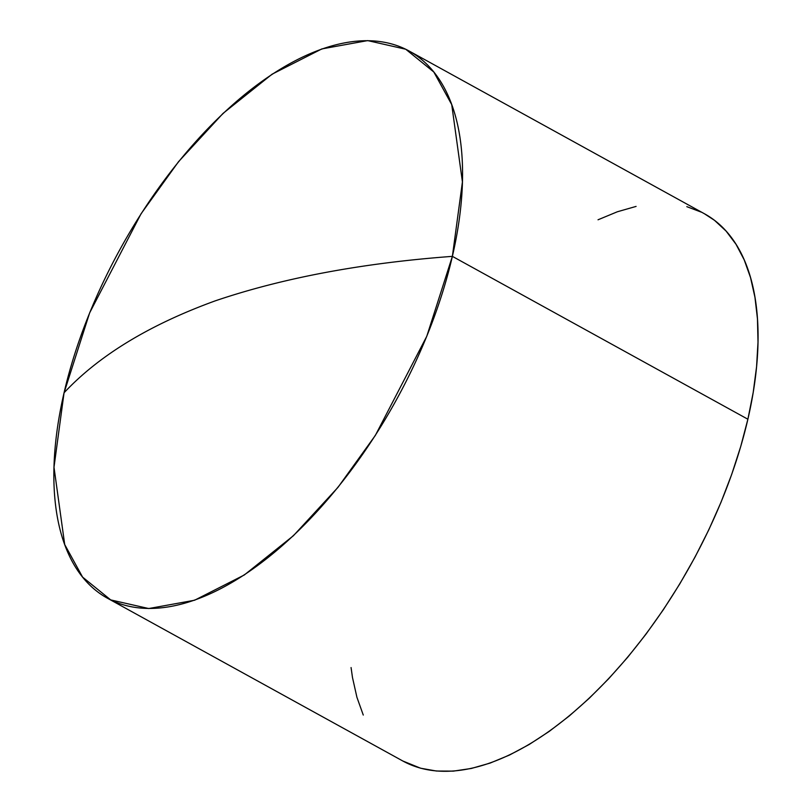 <?xml version="1.0" encoding="UTF-8"?>
<svg xmlns="http://www.w3.org/2000/svg" width="812" height="812" viewBox="0 0 812 812"><rect width="100%" height="100%" fill="white"/><g stroke="black" fill="none" stroke-linecap="round" stroke-linejoin="round"><path stroke-width="1.22" d="M452.375 256.359C361.898 263.088 282.84 277.927 215.2 300.866C149.378 324.81 99.003 355.453 64.057 392.785L53.998 467.245L64.706 544.537L82.601 577.119L110.696 599.906L148.738 608.543L194.575 600.241L244.321 574.967L293.426 535.707L337.934 487.413L375.357 435.394L426.787 336.269L452.375 256.359A312.427 157.416 118.9 0 1 107.407 598.2A312.427 157.416 118.9 0 1 64.057 392.785A312.427 157.416 118.9 0 1 409.015 50.953A312.427 157.416 118.9 0 1 452.375 256.359L747.882 419.225L452.375 256.359L462.424 181.898L451.726 104.606L433.831 72.024L405.736 49.238L367.694 40.6L321.856 48.913L272.101 74.186L222.995 113.436L178.498 161.73L141.075 213.749L89.645 312.874L64.057 392.785C99.003 355.453 149.378 324.81 215.2 300.866C282.84 277.927 361.898 263.088 452.375 256.359M107.407 598.2L402.925 761.057A312.427 157.416 -61.1 0 0 747.882 419.225L740.706 446.57L731.734 474.309L721.046 502.181L708.754 529.911L694.96 557.225L679.806 583.869L663.434 609.589L646.017 634.121L627.706 657.253L608.675 678.741L589.126 698.391L569.232 716.011L549.186 731.429L529.18 744.492L509.418 755.089L490.083 763.097L471.356 768.457L453.431 771.116L436.46 771.035L420.626 768.223L402.803 760.996M363.268 715.047L356.925 697.305L352.489 677.543L351.068 667.555M598.028 219.788L617.364 211.77L636.09 206.41M686.82 206.654L701.375 212.165M704.41 213.749L714.509 220.336L726.09 231.075L736.017 244.28L744.188 259.83L750.521 277.572L754.957 297.334L757.464 318.923L758.002 342.136L756.571 366.75L753.191 392.531L747.882 419.225A312.427 157.416 -61.1 0 0 704.532 213.81L409.015 50.953"/></g></svg>
